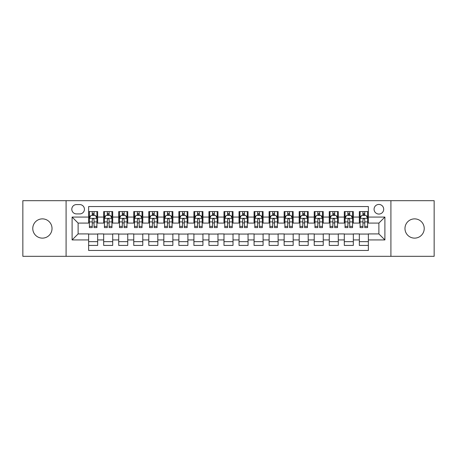 <?xml version="1.0" encoding="UTF-8"?>
<svg xmlns="http://www.w3.org/2000/svg" width="457" height="457" viewBox="0 0 457 457"><rect width="100%" height="100%" fill="white"/><g stroke="black" fill="none" stroke-linecap="round" stroke-linejoin="round"><path stroke-width="0.69" d="M414.602 218.874A9.626 9.626 0 0 0 404.976 228.5A9.626 9.626 0 0 0 414.602 238.126A9.626 9.626 0 0 0 424.227 228.5A9.626 9.626 0 0 0 414.602 218.874M42.398 218.874A9.626 9.626 0 0 0 32.773 228.5A9.626 9.626 0 0 0 42.398 238.126A9.626 9.626 0 0 0 52.024 228.5A9.626 9.626 0 0 0 42.398 218.874M378.882 204.439A4.81 4.81 0 0 0 374.072 209.249A4.81 4.81 0 0 0 378.882 214.065A4.81 4.81 0 0 0 383.697 209.249A4.81 4.81 0 0 0 378.882 204.439M390.912 256.32L434.15 256.32L434.15 200.68L390.912 200.68L390.912 256.32L66.088 256.32L66.088 200.68L22.85 200.68L22.85 256.32L66.088 256.32M368.359 211.58L359.333 211.58L359.333 217.069L353.318 217.069L353.318 223.085L359.333 223.085L359.333 217.069M353.318 217.069L353.318 211.58L344.298 211.58L344.298 217.069L338.283 217.069L338.283 223.085L344.298 223.085L344.298 217.069M338.283 217.069L338.283 211.58L329.257 211.58L329.257 217.069L323.242 217.069L323.242 223.085L329.257 223.085L329.257 217.069M323.242 217.069L323.242 211.58L314.216 211.58L314.216 217.069L308.201 217.069L308.201 223.085L314.216 223.085L314.216 217.069M308.201 217.069L308.201 211.58L299.181 211.58L299.181 217.069L293.166 217.069L293.166 223.085L299.181 223.085L299.181 217.069M293.166 217.069L293.166 211.58L284.14 211.58L284.14 217.069L278.124 217.069L278.124 223.085L284.14 223.085L284.14 217.069M278.124 217.069L278.124 211.58L269.104 211.58L269.104 217.069L263.089 217.069L263.089 223.085L269.104 223.085L269.104 217.069M263.089 217.069L263.089 211.58L254.063 211.58L254.063 217.069L248.048 217.069L248.048 223.085L254.063 223.085L254.063 217.069M248.048 217.069L248.048 211.58L239.028 211.58L239.028 217.069L233.013 217.069L233.013 223.085L239.028 223.085L239.028 217.069M233.013 217.069L233.013 211.58L223.987 211.58L223.987 217.069L217.972 217.069L217.972 223.085L223.987 223.085L223.987 217.069M217.972 217.069L217.972 211.58L208.952 211.58L208.952 217.069L202.937 217.069L202.937 223.085L208.952 223.085L208.952 217.069M202.937 217.069L202.937 211.58L193.911 211.58L193.911 217.069L187.896 217.069L187.896 223.085L193.911 223.085L193.911 217.069M187.896 217.069L187.896 211.58L178.876 211.58L178.876 217.069L172.86 217.069L172.86 223.085L178.876 223.085L178.876 217.069M172.86 217.069L172.86 211.58L163.835 211.58L163.835 217.069L157.819 217.069L157.819 223.085L163.835 223.085L163.835 217.069M157.819 217.069L157.819 211.58L148.799 211.58L148.799 217.069L142.784 217.069L142.784 223.085L148.799 223.085L148.799 217.069M142.784 217.069L142.784 211.58L133.758 211.58L133.758 217.069L127.743 217.069L127.743 223.085L133.758 223.085L133.758 217.069M127.743 217.069L127.743 211.58L118.717 211.58L118.717 217.069L112.702 217.069L112.702 223.085L118.717 223.085L118.717 217.069M112.702 217.069L112.702 211.58L103.682 211.58L103.682 223.085L97.667 223.085L97.667 211.58L88.641 211.58M88.641 245.42L97.667 245.42L97.667 233.915L103.682 233.915L103.682 245.42L112.702 245.42L112.702 233.915L118.717 233.915L118.717 239.931L112.702 239.931M118.717 239.931L118.717 245.42L127.743 245.42L127.743 233.915L133.758 233.915L133.758 239.931L127.743 239.931M133.758 239.931L133.758 245.42L142.784 245.42L142.784 233.915L148.799 233.915L148.799 239.931L142.784 239.931M148.799 239.931L148.799 245.42L157.819 245.42L157.819 233.915L163.835 233.915L163.835 239.931L157.819 239.931M163.835 239.931L163.835 245.42L172.86 245.42L172.86 233.915L178.876 233.915L178.876 239.931L172.86 239.931M178.876 239.931L178.876 245.42L187.896 245.42L187.896 233.915L193.911 233.915L193.911 239.931L187.896 239.931M193.911 239.931L193.911 245.42L202.937 245.42L202.937 233.915L208.952 233.915L208.952 239.931L202.937 239.931M208.952 239.931L208.952 245.42L217.972 245.42L217.972 233.915L223.987 233.915L223.987 239.931L217.972 239.931M223.987 239.931L223.987 245.42L233.013 245.42L233.013 233.915L239.028 233.915L239.028 239.931L233.013 239.931M239.028 239.931L239.028 245.42L248.048 245.42L248.048 233.915L254.063 233.915L254.063 239.931L248.048 239.931M254.063 239.931L254.063 245.42L263.089 245.42L263.089 233.915L269.104 233.915L269.104 239.931L263.089 239.931M269.104 239.931L269.104 245.42L278.124 245.42L278.124 233.915L284.14 233.915L284.14 239.931L278.124 239.931M284.14 239.931L284.14 245.42L293.166 245.42L293.166 233.915L299.181 233.915L299.181 239.931L293.166 239.931M299.181 239.931L299.181 245.42L308.201 245.42L308.201 233.915L314.216 233.915L314.216 239.931L308.201 239.931M314.216 239.931L314.216 245.42L323.242 245.42L323.242 233.915L329.257 233.915L329.257 239.931L323.242 239.931M329.257 239.931L329.257 245.42L338.283 245.42L338.283 233.915L344.298 233.915L344.298 239.931L338.283 239.931M344.298 239.931L344.298 245.42L353.318 245.42L353.318 233.915L359.333 233.915L359.333 239.931L353.318 239.931M76.462 213.91L79.769 213.91A4.661 4.661 0 0 0 84.431 209.249A4.661 4.661 0 0 0 79.769 204.587L76.462 204.587A4.661 4.661 0 0 0 71.8 209.249A4.661 4.661 0 0 0 76.462 213.91M390.912 200.68L66.088 200.68M368.359 217.069L368.359 206.541L88.641 206.541L88.641 223.085L78.118 223.085L78.118 233.915L88.641 233.915L88.641 250.459L368.359 250.459L368.359 233.915L378.882 233.915L378.882 223.085L368.359 223.085L368.359 217.069L384.897 217.069L384.897 239.931L368.359 239.931M88.641 239.931L72.103 239.931L72.103 217.069L88.641 217.069M359.333 239.931L359.333 245.42L368.359 245.42M88.641 215.344L89.395 215.344M92.251 215.344L94.056 215.344M96.913 215.344L97.667 215.344M88.641 222.936L89.395 222.936M92.251 222.936L94.056 222.936M96.913 222.936L97.667 222.936M88.641 234.064L97.667 234.064M88.641 241.656L97.667 241.656M103.682 222.936L104.436 222.936M107.292 222.936L109.097 222.936M111.954 222.936L112.702 222.936M103.682 215.344L104.436 215.344M107.292 215.344L109.097 215.344M111.954 215.344L112.702 215.344M103.682 234.064L112.702 234.064M103.682 241.656L112.702 241.656M118.717 234.064L127.743 234.064M118.717 241.656L127.743 241.656M118.717 215.344L119.471 215.344M122.327 215.344L124.133 215.344M126.989 215.344L127.743 215.344M118.717 222.936L119.471 222.936M122.327 222.936L124.133 222.936M126.989 222.936L127.743 222.936M133.758 234.064L142.784 234.064M133.758 241.656L142.784 241.656M133.758 215.344L134.512 215.344M137.368 215.344L139.174 215.344M142.03 215.344L142.784 215.344M133.758 222.936L134.512 222.936M137.368 222.936L139.174 222.936M142.03 222.936L142.784 222.936M148.799 234.064L157.819 234.064M148.799 241.656L157.819 241.656M148.799 215.344L149.548 215.344M152.404 215.344L154.209 215.344M157.065 215.344L157.819 215.344M148.799 222.936L149.548 222.936M152.404 222.936L154.209 222.936M157.065 222.936L157.819 222.936M163.835 234.064L172.86 234.064M163.835 241.656L172.86 241.656M163.835 215.344L164.589 215.344M167.445 215.344L169.25 215.344M172.106 215.344L172.86 215.344M163.835 222.936L164.589 222.936M167.445 222.936L169.25 222.936M172.106 222.936L172.86 222.936M178.876 234.064L187.896 234.064M178.876 241.656L187.896 241.656M178.876 215.344L179.624 215.344M182.48 215.344L184.285 215.344M187.147 215.344L187.896 215.344M178.876 222.936L179.624 222.936M182.48 222.936L184.285 222.936M187.147 222.936L187.896 222.936M193.911 234.064L202.937 234.064M193.911 241.656L202.937 241.656M193.911 215.344L194.665 215.344M197.521 215.344L199.326 215.344M202.183 215.344L202.937 215.344M193.911 222.936L194.665 222.936M197.521 222.936L199.326 222.936M202.183 222.936L202.937 222.936M208.952 234.064L217.972 234.064M208.952 241.656L217.972 241.656M208.952 215.344L209.7 215.344M212.562 215.344L214.362 215.344M217.224 215.344L217.972 215.344M208.952 222.936L209.7 222.936M212.562 222.936L214.362 222.936M217.224 222.936L217.972 222.936M223.987 234.064L233.013 234.064M223.987 241.656L233.013 241.656M223.987 215.344L224.741 215.344M227.597 215.344L229.403 215.344M232.259 215.344L233.013 215.344M223.987 222.936L224.741 222.936M227.597 222.936L229.403 222.936M232.259 222.936L233.013 222.936M239.028 234.064L248.048 234.064M239.028 241.656L248.048 241.656M239.028 215.344L239.776 215.344M242.638 215.344L244.438 215.344M247.3 215.344L248.048 215.344M239.028 222.936L239.776 222.936M242.638 222.936L244.438 222.936M247.3 222.936L248.048 222.936M254.063 234.064L263.089 234.064M254.063 241.656L263.089 241.656M254.063 215.344L254.817 215.344M257.674 215.344L259.479 215.344M262.335 215.344L263.089 215.344M254.063 222.936L254.817 222.936M257.674 222.936L259.479 222.936M262.335 222.936L263.089 222.936M269.104 234.064L278.124 234.064M269.104 241.656L278.124 241.656M269.104 215.344L269.853 215.344M272.715 215.344L274.52 215.344M277.376 215.344L278.124 215.344M269.104 222.936L269.853 222.936M272.715 222.936L274.52 222.936M277.376 222.936L278.124 222.936M284.14 234.064L293.166 234.064M284.14 241.656L293.166 241.656M284.14 215.344L284.894 215.344M287.75 215.344L289.555 215.344M292.411 215.344L293.166 215.344M284.14 222.936L284.894 222.936M287.75 222.936L289.555 222.936M292.411 222.936L293.166 222.936M299.181 234.064L308.201 234.064M299.181 241.656L308.201 241.656M299.181 215.344L299.935 215.344M302.791 215.344L304.596 215.344M307.452 215.344L308.201 215.344M299.181 222.936L299.935 222.936M302.791 222.936L304.596 222.936M307.452 222.936L308.201 222.936M314.216 234.064L323.242 234.064M314.216 241.656L323.242 241.656M314.216 215.344L314.97 215.344M317.826 215.344L319.632 215.344M322.488 215.344L323.242 215.344M314.216 222.936L314.97 222.936M317.826 222.936L319.632 222.936M322.488 222.936L323.242 222.936M329.257 234.064L338.283 234.064M329.257 241.656L338.283 241.656M329.257 215.344L330.011 215.344M332.867 215.344L334.673 215.344M337.529 215.344L338.283 215.344M329.257 222.936L330.011 222.936M332.867 222.936L334.673 222.936M337.529 222.936L338.283 222.936M344.298 234.064L353.318 234.064M344.298 241.656L353.318 241.656M344.298 215.344L345.046 215.344M347.903 215.344L349.708 215.344M352.564 215.344L353.318 215.344M344.298 222.936L345.046 222.936M347.903 222.936L349.708 222.936M352.564 222.936L353.318 222.936M359.333 234.064L368.359 234.064M359.333 241.656L368.359 241.656M359.333 215.344L360.087 215.344M362.944 215.344L364.749 215.344M367.605 215.344L368.359 215.344M359.333 222.936L360.087 222.936M362.944 222.936L364.749 222.936M367.605 222.936L368.359 222.936M78.118 223.085L72.103 217.069M78.118 233.915L72.103 239.931M384.897 217.069L378.882 223.085M384.897 239.931L378.882 233.915M94.056 213.539L92.251 213.539M96.913 226.375L94.056 226.375L94.056 227.597L96.913 227.597L96.913 218.423L95.41 215.418L90.897 215.418L89.395 218.423L89.395 227.597L92.251 227.597L92.251 226.375L89.395 226.375M89.395 218.423L89.395 211.58M96.913 218.423L96.913 211.58M92.251 215.418L92.251 211.58M94.056 211.58L94.056 215.418M94.056 226.375L94.056 219.554C93.457 218.395 92.857 218.395 92.251 219.554L92.251 226.375M109.097 213.539L107.292 213.539M111.954 226.375L109.097 226.375L109.097 227.597L111.954 227.597L111.954 218.423L110.451 215.418L105.938 215.418L104.436 218.423L104.436 227.597L107.292 227.597L107.292 226.375L104.436 226.375M104.436 218.423L104.436 211.58M111.954 218.423L111.954 211.58M107.292 215.418L107.292 211.58M109.097 211.58L109.097 215.418M109.097 226.375L109.097 219.554C108.492 218.395 107.892 218.395 107.292 219.554L107.292 226.375M124.133 213.539L122.327 213.539M126.989 226.375L124.133 226.375L124.133 227.597L126.989 227.597L126.989 218.423L125.486 215.418L120.974 215.418L119.471 218.423L119.471 227.597L122.327 227.597L122.327 226.375L119.471 226.375M119.471 218.423L119.471 211.58M126.989 218.423L126.989 211.58M122.327 215.418L122.327 211.58M124.133 211.58L124.133 215.418M124.133 226.375L124.133 219.554C123.533 218.395 122.933 218.395 122.327 219.554L122.327 226.375M139.174 213.539L137.368 213.539M142.03 226.375L139.174 226.375L139.174 227.597L142.03 227.597L142.03 218.423L140.528 215.418L136.015 215.418L134.512 218.423L134.512 227.597L137.368 227.597L137.368 226.375L134.512 226.375M134.512 218.423L134.512 211.58M142.03 218.423L142.03 211.58M137.368 215.418L137.368 211.58M139.174 211.58L139.174 215.418M139.174 226.375L139.174 219.554C138.574 218.395 137.968 218.395 137.368 219.554L137.368 226.375M154.209 213.539L152.404 213.539M157.065 226.375L154.209 226.375L154.209 227.597L157.065 227.597L157.065 218.423L155.563 215.418L151.05 215.418L149.548 218.423L149.548 227.597L152.404 227.597L152.404 226.375L149.548 226.375M149.548 218.423L149.548 211.58M157.065 218.423L157.065 211.58M152.404 215.418L152.404 211.58M154.209 211.58L154.209 215.418M154.209 226.375L154.209 219.554C153.609 218.395 153.009 218.395 152.404 219.554L152.404 226.375M169.25 213.539L167.445 213.539M172.106 226.375L169.25 226.375L169.25 227.597L172.106 227.597L172.106 218.423L170.604 215.418L166.091 215.418L164.589 218.423L164.589 227.597L167.445 227.597L167.445 226.375L164.589 226.375M164.589 218.423L164.589 211.58M172.106 218.423L172.106 211.58M167.445 215.418L167.445 211.58M169.25 211.58L169.25 215.418M169.25 226.375L169.25 219.554C168.65 218.395 168.045 218.395 167.445 219.554L167.445 226.375M184.285 213.539L182.48 213.539M187.147 226.375L184.285 226.375L184.285 227.597L187.147 227.597L187.147 218.423L185.639 215.418L181.126 215.418L179.624 218.423L179.624 227.597L182.48 227.597L182.48 226.375L179.624 226.375M179.624 218.423L179.624 211.58M187.147 218.423L187.147 211.58M182.48 215.418L182.48 211.58M184.285 211.58L184.285 215.418M184.285 226.375L184.285 219.554C183.685 218.395 183.086 218.395 182.48 219.554L182.48 226.375M199.326 213.539L197.521 213.539M202.183 226.375L199.326 226.375L199.326 227.597L202.183 227.597L202.183 218.423L200.68 215.418L196.167 215.418L194.665 218.423L194.665 227.597L197.521 227.597L197.521 226.375L194.665 226.375M194.665 218.423L194.665 211.58M202.183 218.423L202.183 211.58M197.521 215.418L197.521 211.58M199.326 211.58L199.326 215.418M199.326 226.375L199.326 219.554C198.726 218.395 198.121 218.395 197.521 219.554L197.521 226.375M214.362 213.539L212.562 213.539M217.224 226.375L214.362 226.375L214.362 227.597L217.224 227.597L217.224 218.423L215.715 215.418L211.208 215.418L209.7 218.423L209.7 227.597L212.562 227.597L212.562 226.375L209.7 226.375M209.7 218.423L209.7 211.58M217.224 218.423L217.224 211.58M212.562 215.418L212.562 211.58M214.362 211.58L214.362 215.418M214.362 226.375L214.362 219.554C213.762 218.395 213.162 218.395 212.562 219.554L212.562 226.375M229.403 213.539L227.597 213.539M232.259 226.375L229.403 226.375L229.403 227.597L232.259 227.597L232.259 218.423L230.756 215.418L226.244 215.418L224.741 218.423L224.741 227.597L227.597 227.597L227.597 226.375L224.741 226.375M224.741 218.423L224.741 211.58M232.259 218.423L232.259 211.58M227.597 215.418L227.597 211.58M229.403 211.58L229.403 215.418M229.403 226.375L229.403 219.554C228.803 218.395 228.197 218.395 227.597 219.554L227.597 226.375M244.438 213.539L242.638 213.539M247.3 226.375L244.438 226.375L244.438 227.597L247.3 227.597L247.3 218.423L245.792 215.418L241.285 215.418L239.776 218.423L239.776 227.597L242.638 227.597L242.638 226.375L239.776 226.375M239.776 218.423L239.776 211.58M247.3 218.423L247.3 211.58M242.638 215.418L242.638 211.58M244.438 211.58L244.438 215.418M244.438 226.375L244.438 219.554C243.838 218.395 243.238 218.395 242.638 219.554L242.638 226.375M259.479 213.539L257.674 213.539M262.335 226.375L259.479 226.375L259.479 227.597L262.335 227.597L262.335 218.423L260.833 215.418L256.32 215.418L254.817 218.423L254.817 227.597L257.674 227.597L257.674 226.375L254.817 226.375M254.817 218.423L254.817 211.58M262.335 218.423L262.335 211.58M257.674 215.418L257.674 211.58M259.479 211.58L259.479 215.418M259.479 226.375L259.479 219.554C258.879 218.395 258.279 218.395 257.674 219.554L257.674 226.375M274.52 213.539L272.715 213.539M277.376 226.375L274.52 226.375L274.52 227.597L277.376 227.597L277.376 218.423L275.874 215.418L271.361 215.418L269.853 218.423L269.853 227.597L272.715 227.597L272.715 226.375L269.853 226.375M269.853 218.423L269.853 211.58M277.376 218.423L277.376 211.58M272.715 215.418L272.715 211.58M274.52 211.58L274.52 215.418M274.52 226.375L274.52 219.554C273.914 218.395 273.315 218.395 272.715 219.554L272.715 226.375M289.555 213.539L287.75 213.539M292.411 226.375L289.555 226.375L289.555 227.597L292.411 227.597L292.411 218.423L290.909 215.418L286.396 215.418L284.894 218.423L284.894 227.597L287.75 227.597L287.75 226.375L284.894 226.375M284.894 218.423L284.894 211.58M292.411 218.423L292.411 211.58M287.75 215.418L287.75 211.58M289.555 211.58L289.555 215.418M289.555 226.375L289.555 219.554C288.955 218.395 288.356 218.395 287.75 219.554L287.75 226.375M304.596 213.539L302.791 213.539M307.452 226.375L304.596 226.375L304.596 227.597L307.452 227.597L307.452 218.423L305.95 215.418L301.437 215.418L299.935 218.423L299.935 227.597L302.791 227.597L302.791 226.375L299.935 226.375M299.935 218.423L299.935 211.58M307.452 218.423L307.452 211.58M302.791 215.418L302.791 211.58M304.596 211.58L304.596 215.418M304.596 226.375L304.596 219.554C303.991 218.395 303.391 218.395 302.791 219.554L302.791 226.375M319.632 213.539L317.826 213.539M322.488 226.375L319.632 226.375L319.632 227.597L322.488 227.597L322.488 218.423L320.985 215.418L316.473 215.418L314.97 218.423L314.97 227.597L317.826 227.597L317.826 226.375L314.97 226.375M314.97 218.423L314.97 211.58M322.488 218.423L322.488 211.58M317.826 215.418L317.826 211.58M319.632 211.58L319.632 215.418M319.632 226.375L319.632 219.554C319.032 218.395 318.432 218.395 317.826 219.554L317.826 226.375M334.673 213.539L332.867 213.539M337.529 226.375L334.673 226.375L334.673 227.597L337.529 227.597L337.529 218.423L336.026 215.418L331.514 215.418L330.011 218.423L330.011 227.597L332.867 227.597L332.867 226.375L330.011 226.375M330.011 218.423L330.011 211.58M337.529 218.423L337.529 211.58M332.867 215.418L332.867 211.58M334.673 211.58L334.673 215.418M334.673 226.375L334.673 219.554C334.073 218.395 333.467 218.395 332.867 219.554L332.867 226.375M349.708 213.539L347.903 213.539M352.564 226.375L349.708 226.375L349.708 227.597L352.564 227.597L352.564 218.423L351.062 215.418L346.549 215.418L345.046 218.423L345.046 227.597L347.903 227.597L347.903 226.375L345.046 226.375M345.046 218.423L345.046 211.58M352.564 218.423L352.564 211.58M347.903 215.418L347.903 211.58M349.708 211.58L349.708 215.418M349.708 226.375L349.708 219.554C349.108 218.395 348.508 218.395 347.903 219.554L347.903 226.375M364.749 213.539L362.944 213.539M367.605 226.375L364.749 226.375L364.749 227.597L367.605 227.597L367.605 218.423L366.103 215.418L361.59 215.418L360.087 218.423L360.087 227.597L362.944 227.597L362.944 226.375L360.087 226.375M360.087 218.423L360.087 211.58M367.605 218.423L367.605 211.58M362.944 215.418L362.944 211.58M364.749 211.58L364.749 215.418M364.749 226.375L364.749 219.554C364.149 218.395 363.543 218.395 362.944 219.554L362.944 226.375M103.682 239.931L97.667 239.931M103.682 217.069L97.667 217.069M96.878 218.349L89.435 218.349M89.395 216.247L90.486 216.247M95.821 216.247L96.913 216.247M92.251 221.908L89.395 221.908M96.913 221.908L94.056 221.908M94.056 214.493L92.251 214.493M111.914 218.349L104.47 218.349M104.436 216.247L105.521 216.247M110.862 216.247L111.954 216.247M107.292 221.908L104.436 221.908M111.954 221.908L109.097 221.908M109.097 214.493L107.292 214.493M126.955 218.349L119.511 218.349M119.471 216.247L120.562 216.247M125.904 216.247L126.989 216.247M122.327 221.908L119.471 221.908M126.989 221.908L124.133 221.908M124.133 214.493L122.327 214.493M141.99 218.349L134.547 218.349M134.512 216.247L135.598 216.247M140.939 216.247L142.03 216.247M137.368 221.908L134.512 221.908M142.03 221.908L139.174 221.908M139.174 214.493L137.368 214.493M157.031 218.349L149.588 218.349M149.548 216.247L150.639 216.247M155.98 216.247L157.065 216.247M152.404 221.908L149.548 221.908M157.065 221.908L154.209 221.908M154.209 214.493L152.404 214.493M172.066 218.349L164.623 218.349M164.589 216.247L165.68 216.247M171.015 216.247L172.106 216.247M167.445 221.908L164.589 221.908M172.106 221.908L169.25 221.908M169.25 214.493L167.445 214.493M187.107 218.349L179.664 218.349M179.624 216.247L180.715 216.247M186.056 216.247L187.147 216.247M182.48 221.908L179.624 221.908M187.147 221.908L184.285 221.908M184.285 214.493L182.48 214.493M202.143 218.349L194.699 218.349M194.665 216.247L195.756 216.247M201.091 216.247L202.183 216.247M197.521 221.908L194.665 221.908M202.183 221.908L199.326 221.908M199.326 214.493L197.521 214.493M217.184 218.349L209.74 218.349M209.7 216.247L210.791 216.247M216.132 216.247L217.224 216.247M212.562 221.908L209.7 221.908M217.224 221.908L214.362 221.908M214.362 214.493L212.562 214.493M232.225 218.349L224.775 218.349M224.741 216.247L225.832 216.247M231.168 216.247L232.259 216.247M227.597 221.908L224.741 221.908M232.259 221.908L229.403 221.908M229.403 214.493L227.597 214.493M247.26 218.349L239.816 218.349M239.776 216.247L240.868 216.247M246.209 216.247L247.3 216.247M242.638 221.908L239.776 221.908M247.3 221.908L244.438 221.908M244.438 214.493L242.638 214.493M262.301 218.349L254.857 218.349M254.817 216.247L255.909 216.247M261.244 216.247L262.335 216.247M257.674 221.908L254.817 221.908M262.335 221.908L259.479 221.908M259.479 214.493L257.674 214.493M277.336 218.349L269.893 218.349M269.853 216.247L270.944 216.247M276.285 216.247L277.376 216.247M272.715 221.908L269.853 221.908M277.376 221.908L274.52 221.908M274.52 214.493L272.715 214.493M292.377 218.349L284.934 218.349M284.894 216.247L285.985 216.247M291.32 216.247L292.411 216.247M287.75 221.908L284.894 221.908M292.411 221.908L289.555 221.908M289.555 214.493L287.75 214.493M307.412 218.349L299.969 218.349M299.935 216.247L301.02 216.247M306.361 216.247L307.452 216.247M302.791 221.908L299.935 221.908M307.452 221.908L304.596 221.908M304.596 214.493L302.791 214.493M322.453 218.349L315.01 218.349M314.97 216.247L316.061 216.247M321.402 216.247L322.488 216.247M317.826 221.908L314.97 221.908M322.488 221.908L319.632 221.908M319.632 214.493L317.826 214.493M337.489 218.349L330.045 218.349M330.011 216.247L331.097 216.247M336.438 216.247L337.529 216.247M332.867 221.908L330.011 221.908M337.529 221.908L334.673 221.908M334.673 214.493L332.867 214.493M352.53 218.349L345.086 218.349M345.046 216.247L346.138 216.247M351.479 216.247L352.564 216.247M347.903 221.908L345.046 221.908M352.564 221.908L349.708 221.908M349.708 214.493L347.903 214.493M367.565 218.349L360.122 218.349M360.087 216.247L361.179 216.247M366.514 216.247L367.605 216.247M362.944 221.908L360.087 221.908M367.605 221.908L364.749 221.908M364.749 214.493L362.944 214.493"/></g></svg>
